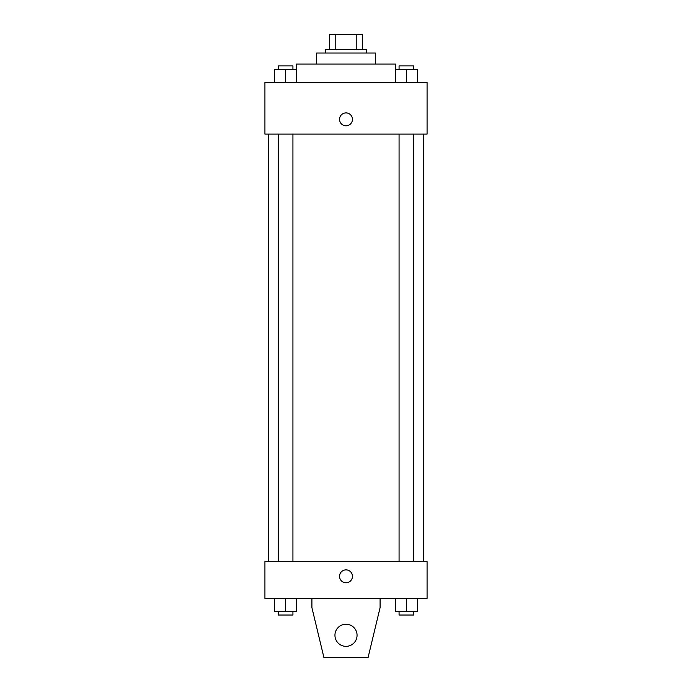 <?xml version="1.0" encoding="UTF-8"?>
<svg xmlns="http://www.w3.org/2000/svg" width="692" height="692" viewBox="0 0 692 692"><rect width="100%" height="100%" fill="white"/><g stroke="black" fill="none" stroke-linecap="round" stroke-linejoin="round"><path stroke-width="1.04" d="M335.188 49.34L335.188 34.6L329.418 34.6L329.418 49.34L329.418 34.6M335.188 34.6L362.582 34.6L362.582 49.34M356.812 49.34L356.812 34.6M325.733 53.024L325.733 49.34L366.267 49.34L366.267 53.024M316.521 64.079L316.521 53.024L375.479 53.024L375.479 64.079M296.254 69.607L296.254 64.079L395.746 64.079L395.746 69.607M264.924 82.504L427.076 82.504L427.076 134.101L264.924 134.101L264.924 82.504M346 125.806A6.453 6.453 0 0 1 340.412 116.135A6.453 6.453 0 0 1 351.588 116.135A6.453 6.453 0 0 1 346 125.806M264.924 561.584L427.076 561.584L427.076 598.433L264.924 598.433L264.924 561.584M339.547 576.324A6.453 6.453 0 0 1 349.226 570.744A6.453 6.453 0 0 1 349.226 581.911A6.453 6.453 0 0 1 339.547 576.324M380.09 598.433L380.09 607.654L368.109 657.4L323.891 657.4L311.91 607.654L311.91 598.433M334.945 635.291A11.055 11.055 0 0 1 351.527 625.715A11.055 11.055 0 0 1 351.527 644.866A11.055 11.055 0 0 1 334.945 635.291M395.383 82.504L395.383 69.607L417.492 69.607L417.492 82.504L417.492 69.607M406.438 82.504L406.438 69.607M413.807 69.607L413.807 65.922L399.068 65.922L399.068 69.607M274.508 82.504L274.508 69.607L296.617 69.607L296.617 82.504L296.617 69.607M285.562 82.504L285.562 69.607M292.932 69.607L292.932 65.922L278.193 65.922L278.193 69.607M395.383 598.433L395.383 611.339L417.492 611.339L417.492 598.433L417.492 611.339M406.438 611.339L406.438 598.433M413.807 611.339L413.807 615.024L399.068 615.024L399.068 611.339M274.508 598.433L274.508 611.339L296.617 611.339L296.617 598.433L296.617 611.339M285.562 611.339L285.562 598.433M292.932 611.339L292.932 615.024L278.193 615.024L278.193 611.339M423.392 561.584L423.392 134.101M268.608 561.584L268.608 134.101M399.068 134.101L399.068 561.584M413.807 134.101L413.807 561.584M292.932 561.584L292.932 134.101M278.193 561.584L278.193 134.101"/></g></svg>
